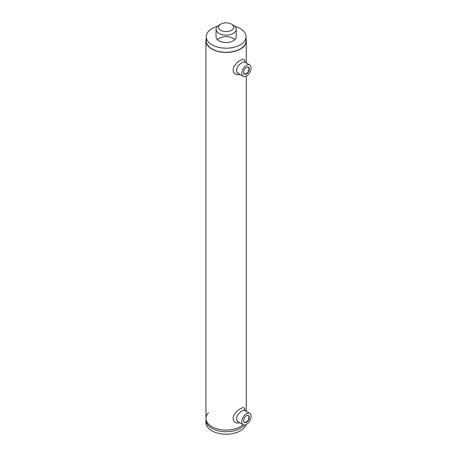 <?xml version="1.0" encoding="UTF-8"?>
<svg xmlns="http://www.w3.org/2000/svg" width="457" height="457" viewBox="0 0 457 457"><rect width="100%" height="100%" fill="white"/><g stroke="black" fill="none" stroke-linecap="round" stroke-linejoin="round"><path stroke-width="0.69" d="M239.828 74.4L237.069 74.737L235.338 74.063L233.95 72.754L233.15 70.898L233.15 68.796L233.95 66.573L237.069 62.7L239.011 61.112L242.433 59.324L243.644 59.273L244.455 59.821L245.312 62.426M238.171 73.446L236.955 72.217L236.515 70.926L236.955 67.95L237.84 66.339L239.097 64.791L242.164 62.415L243.53 61.929L244.752 62.101M239.828 422.788L237.069 423.119L235.338 422.451L233.95 421.143L233.15 419.286L233.15 417.184L233.95 414.962L237.069 411.083L239.954 408.866L242.433 407.713L243.644 407.655L244.455 408.21L245.312 410.814M238.171 421.834L236.955 420.606L236.515 419.315L236.955 416.338L237.84 414.728L241.422 411.231L243.53 410.317L244.729 410.477M245.98 424.656A20.177 11.648 0 0 1 224.307 434.15A20.177 11.648 0 0 1 205.964 422.548L205.964 420.08A20.177 11.648 0 0 0 218.543 430.871A20.177 11.648 0 0 0 240.593 428.203A20.177 11.648 0 0 0 244.392 425.033A20.177 11.648 0 0 1 240.593 428.203A20.177 11.648 0 0 1 218.543 430.871A20.177 11.648 0 0 1 205.964 420.08L205.964 418.435A20.177 11.648 180 0 1 208.483 412.791M243.141 424.702A20.177 11.648 180 0 1 220.48 429.614A20.177 11.648 180 0 1 205.964 418.435A20.177 11.648 0 0 0 220.48 429.614A20.177 11.648 0 0 0 243.141 424.702M206.216 38.971A20.177 11.648 0 0 0 205.964 40.81A20.177 11.648 0 0 0 226.135 52.452A20.177 11.648 0 0 0 246.312 40.81A20.177 11.648 0 0 0 246.06 38.971M220.788 24.13L219.006 25.158A10.088 5.821 0 0 0 216.052 29.277A10.088 5.821 0 0 0 219.006 33.395A10.088 5.821 0 0 0 229.997 34.658A10.088 5.821 0 0 0 236.223 29.277A10.088 5.821 0 0 0 233.27 25.158L231.488 24.13A7.563 4.37 180 0 1 231.488 30.305A7.563 4.37 180 0 1 220.788 30.305A7.563 4.37 180 0 1 220.788 24.13A7.563 4.37 180 0 1 231.488 24.13M234.904 39.57A10.088 5.821 0 0 0 226.135 36.629A10.088 5.821 0 0 0 217.372 39.57M236.223 29.277L236.223 36.691A10.088 5.821 180 0 1 229.997 42.073A10.088 5.821 180 0 1 219.006 40.81A10.088 5.821 180 0 1 216.052 36.691L216.052 29.277M234.852 26.346A19.919 11.499 180 0 1 246.06 36.691L246.06 40.81A19.919 11.499 180 0 1 226.135 52.309A19.919 11.499 180 0 1 206.216 40.81L206.216 36.691A19.919 11.499 180 0 1 212.048 28.557A19.919 11.499 180 0 1 217.418 26.346M246.06 36.691A19.919 11.499 180 0 1 226.135 48.191A19.919 11.499 180 0 1 206.216 36.691M246.374 67.43A3.77 2.176 -60 0 1 248.174 67.293A3.77 2.176 -60 0 1 248.945 69.236A3.77 2.176 -60 0 1 247.22 72.903A3.77 2.176 -60 0 1 244.404 73.823A3.77 2.176 -60 0 1 243.621 72.2M249.305 69.253A4.022 2.325 120 0 0 246.466 67.379A4.022 2.325 120 0 0 243.621 72.303A4.022 2.325 120 0 0 246.369 74A4.022 2.325 120 0 0 249.305 69.253M246.146 76.188A6.558 3.787 120 0 0 250.682 70.447A6.558 3.787 120 0 0 249.745 64.985A6.558 3.787 120 0 0 243.187 68.773A6.558 3.787 120 0 0 243.187 76.342A6.558 3.787 120 0 0 246.146 76.188M246.374 415.819A3.77 2.176 -60 0 1 246.729 415.659A3.77 2.176 -60 0 1 248.174 415.681A3.77 2.176 -60 0 1 248.654 418.989A3.77 2.176 -60 0 1 245.843 422.239A3.77 2.176 -60 0 1 244.404 422.211A3.77 2.176 -60 0 1 243.621 420.589M246.934 415.539A4.022 2.325 120 0 0 246.466 415.767A4.022 2.325 120 0 0 243.621 420.691A4.022 2.325 120 0 0 246.306 422.422A4.022 2.325 120 0 0 249.293 417.784A4.022 2.325 120 0 0 246.934 415.539M251.036 417.298A6.558 3.787 120 0 0 249.745 413.374A6.558 3.787 120 0 0 243.187 417.155A6.558 3.787 120 0 0 243.187 424.73A6.558 3.787 120 0 0 247.877 423.336A6.558 3.787 120 0 0 251.036 417.298M249.745 64.985L244.729 62.089M246.312 411.391L246.312 76.102M246.312 63.003L246.312 40.81M205.964 418.435L205.964 40.81M237.126 72.84L243.187 76.342M237.126 421.228L243.187 424.73M243.678 409.872L249.745 413.374"/></g></svg>
